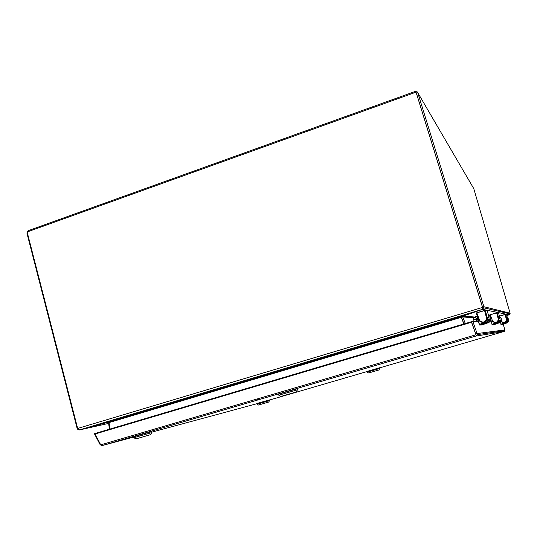 <?xml version="1.0" encoding="UTF-8"?>
<svg xmlns="http://www.w3.org/2000/svg" width="537" height="537" viewBox="0 0 537 537"><rect width="100%" height="100%" fill="white"/><g stroke="black" fill="none" stroke-linecap="round" stroke-linejoin="round"><path stroke-width="0.81" d="M416.309 92.888L482.541 307.124L483.904 306.721L417.746 92.659L417.356 91.961L415.202 91.451L28.045 230.735L26.91 233.058L77.194 428.633L77.677 428.492M246 380.901L246.087 381.626L246 380.901M417.726 92.599L473.762 188.588L510.096 313.185L510.103 313.89L509.17 314.803L506.807 315.508M510.096 313.185L483.904 306.721L483.998 307.312L482.575 307.325L416.047 92.156L482.562 307.486M77.825 428.848L77.415 429.123L77.194 428.633M483.998 307.312L482.541 309.352L461.854 316.515L461.276 317.213L462.672 316.837L462.954 316.031L475.675 317.119M77.415 429.123L79.624 429.889M109.924 429.056L109.051 422.579L108.145 422.263L79.63 429.909L107.756 422.377L108.548 422.773L109.414 429.211M461.276 317.213L464.002 323.918L461.444 317.454L462.672 316.837M108.508 422.673L108.991 422.478M474.292 317.817L462.713 316.951L465.317 323.529M109.065 422.666L108.548 422.773M490.247 314.789L496.644 312.89L498.383 319.468C497.282 322.609 495.362 323.173 492.624 321.166L490.247 314.789L489.69 314.924L490.268 316.488L489.704 314.971M498.45 319.716L498.913 319.367L498.826 320.274L496.356 322.898L495.53 323.046L492.161 321.361L492.624 321.166M491.852 320.737L492.161 321.361M497.202 312.648L498.578 312.95L500.054 318.696L498.813 318.582L497.275 312.742L498.591 313.004L500.054 318.696M498.913 319.367L498.813 318.582M496.658 312.923L498.383 319.468M496.752 312.688L489.69 314.924M499.9 318.092L500.142 320.361L497.698 322.918L496.618 323.066L499.84 322.556L501.343 320.435L501.108 318.233L499.511 316.582M492.248 324.825L490.717 320.388L492.248 324.825L497.9 322.865M492.093 324.267L490.811 320.126M499.135 322.885L493.711 324.791L492.315 324.811M476.816 312.876L484.569 310.554L486.683 318.555C485.347 322.375 483.025 323.066 479.709 320.623L476.816 312.876L476.151 313.037L478.789 320.126L479.152 320.858L479.709 320.623M486.764 318.864L487.327 318.434L487.227 319.542L485.106 322.368L484.233 322.73L482.998 322.912L479.152 320.858M485.253 310.265L487.26 310.708L489.039 317.656L487.213 317.481L485.334 310.379L487.281 310.769L489.039 317.656M487.327 318.434L487.213 317.481M484.582 310.601L486.683 318.555M484.703 310.312L476.588 312.863M476.151 313.037L476.567 312.87M484.938 322.932L489.106 322.321L490.912 319.77L490.57 316.991L488.355 314.977M477.319 316.192L476.95 316.286L477.158 316.931L477.568 316.843M476.95 316.286L479.655 325.06L486.462 322.69M488.261 322.717L481.77 325.013L479.729 325.046M479.655 325.06L479.273 324.442L483.911 322.811M499.887 316.796L499.645 316.159L505.082 314.514L506.559 320.106C505.619 322.771 503.981 323.254 501.659 321.549L501.303 320.602M506.613 320.314L507.009 320.018L506.935 320.79L504.827 323.019L504.243 323.133L501.263 321.71L501.659 321.549M501.034 321.274L501.263 321.71M505.559 314.313L506.566 314.568L507.821 319.434L506.921 319.347L505.612 314.393L506.572 314.581L507.821 319.434M507.009 320.018L506.921 319.347M505.095 314.548L506.559 320.106M505.176 314.346L499.477 316.118M503.109 322.589C505.324 323.65 506.908 323.073 507.861 320.851L505.794 323.032L504.881 323.16L507.465 322.717L508.761 320.904L508.586 319.079L507.378 317.709M506.599 320.253L505.391 321.764M500.377 322.14L501.142 324.657L505.968 322.985M506.868 322.999L501.189 324.65M505.881 323.019L501.169 324.657L500.873 324.22L503.954 323.146M476.99 317.045L478.131 321.462L472.808 321.301L477.071 333.551L477.091 334.685L475.99 336.028L102.01 445.609L100.721 444.851L95.069 433.997L95.492 433.346L94.391 433.674L99.909 444.274L100.352 444.139M475.728 336.102L503.934 331.564L504.861 330.644L504.847 329.926L503.229 324.274M102.352 445.509L102.01 445.609M476.306 335.806L471.526 322.26L95.069 433.997M133.639 437.064L102.037 445.603M101.48 445.663L99.909 444.274M504.364 331.376L379.599 367.885M504.847 329.926L477.071 333.551L475.728 333.947L476.306 335.82M490.704 320.428L491.026 321.851L489.757 321.811M476.903 316.333L475.654 316.702L476.138 318.837L476.4 319.69L477.648 319.314M503.142 323.972L503.008 323.475M471.526 322.26L475.742 333.987M472.808 321.301L471.466 321.703L475.728 333.947M476.856 321.421L476.4 319.69M471.466 321.703L95.492 433.346M449.603 343.761L447.865 344.271M295.759 388.835L295.357 388.976M148.225 435.339L139.043 438.024L148.225 435.339M138.459 438.185L147.655 435.5L138.459 438.185M135.948 438.897L150.702 434.634L135.948 438.897L133.874 437.742L151.958 432.527L151.703 431.553L133.565 436.789L133.82 437.762M148.017 435.4L138.137 438.266L148.017 435.4M494.147 310.211L494.262 310.567M289.51 393.957L283.314 395.749L289.524 393.983M287.765 394.42L293.974 392.654L287.765 394.42M297.532 389.775L297.243 388.748L278.488 394.185L278.777 395.212L297.444 389.808M296.008 392.05L281.026 396.407L296.008 392.05M290.195 393.789L283.274 395.762L290.195 393.789M267.104 402.522L260.405 404.475L267.104 402.522M260.116 404.556L266.822 402.602L260.116 404.556M269.554 400.582L269.359 399.897L256.827 403.529L257.015 404.213L269.554 400.582L268.715 402.059L258.492 405.026L268.715 402.059M267.017 402.549L260.015 404.583L267.017 402.549M416.047 92.156L27.132 231.977L77.664 428.445L79.63 429.909L482.541 309.352L462.954 316.031L107.145 422.431M482.562 307.412L77.664 428.445M482.575 307.681L482.541 309.352L509.17 314.803M109.051 422.579L461.276 317.327L463.894 323.952M476.245 319.2L473.708 319.958L473.412 318.079L475.735 317.387M473.708 319.958L474.131 321.341M373.517 371.523L377.37 370.423L373.517 371.523M374.014 371.396L370.168 372.517L374.021 371.416M368.597 372.973L378.941 369.966L368.597 372.973L367.107 372.148L379.746 368.469L379.565 367.771L366.885 371.463L367.086 372.154M379.746 368.469L378.941 369.966M373.047 371.664L377.404 370.416L373.047 371.664M301.351 387.217L300.861 387.338M417.746 92.659L473.762 188.588M108.628 423.398L79.63 429.909M494.651 322.469C497.215 323.616 499.034 322.912 500.108 320.354L499.947 318.266L500.108 320.354L498.826 320.274M499.665 322.099L500.86 320.408M499.819 320.341L497.598 322.636M495.577 323.039L492.093 324.254M482.609 322.26C485.676 323.576 487.844 322.71 489.106 319.656L488.892 317.078L489.106 319.656L487.227 319.542M488.898 321.777L490.335 319.737M488.838 316.85L489.153 319.663L486.207 322.757L484.911 322.932M488.764 319.636L486.086 322.415M476.856 316.481L479.548 325.033M507.7 318.958L507.881 320.851L507.733 319.092L507.861 320.851L506.935 320.79M507.317 322.334L508.344 320.878M507.613 320.831L505.713 322.791M500.873 324.22L501.021 324.603M102.352 445.529L475.735 336.122M256.881 403.717L151.857 432.131M366.919 371.584L269.406 400.065M475.896 334.799L100.721 444.851M476.138 318.837L477.386 318.461M483.938 307.855L510.103 313.89M475.5 317.454L462.659 316.421M495.53 323.046L496.96 322.656M501.108 318.233L501.35 318.965M496.779 323.066L497.698 322.918L500.142 320.361L501.343 320.435M492.281 324.818L497.779 322.905M491.939 324.314L492.127 324.778M482.998 322.912L485.106 322.368M478.789 320.126L476.165 313.091M490.65 317.166L490.932 318.065M486.213 322.757L489.153 319.663L490.912 319.77M479.682 325.06L486.287 322.75M476.977 316.991L479.273 324.442M504.243 323.133L505.277 322.844M508.586 319.079L508.761 319.616M504.995 323.16L505.8 323.032L507.881 320.851L508.761 320.904M504.861 330.644L477.091 334.685M150.702 434.634L151.904 432.533M296.256 391.99L297.464 389.781M281.026 396.407L278.844 395.178M257.471 398.87L257.747 399.864M258.492 405.026L257.035 404.207M79.489 429.929L482.568 309.325M462.773 316.092L107.152 422.424"/></g></svg>
